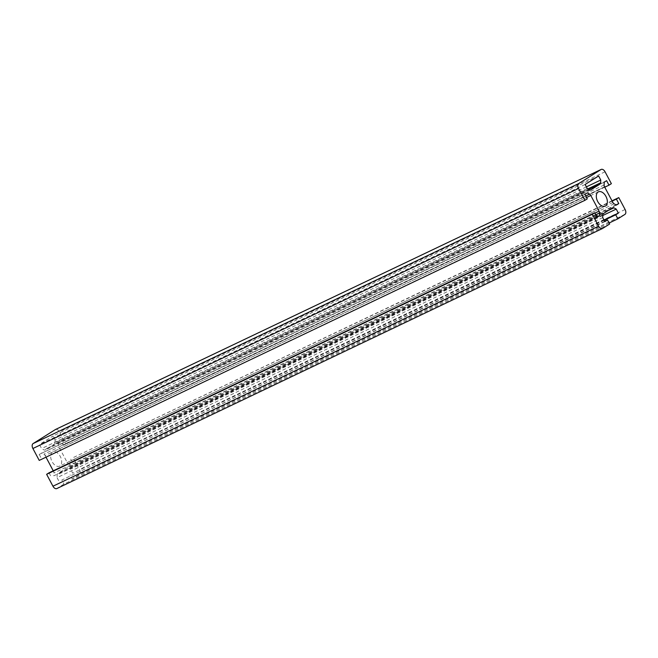 <?xml version="1.0" encoding="UTF-8"?>
<svg xmlns="http://www.w3.org/2000/svg" width="658" height="658" viewBox="0 0 658 658"><rect width="100%" height="100%" fill="white"/><g stroke="black" fill="none" stroke-linecap="round" stroke-linejoin="round"><path stroke-width="0.49" stroke-dasharray="3.29 2.47" d="M59.87 465.987A7.896 4.828 -115.5 0 1 59.565 466.152A7.896 4.828 -115.5 0 1 51.933 461.357A7.896 4.828 -115.5 0 1 52.467 452.062A7.896 4.828 -115.5 0 1 52.772 451.898A7.896 4.828 -115.5 0 1 60.404 456.693A7.896 4.828 -115.5 0 1 59.87 465.987M609.662 224.008L63.999 484.058L56.983 488.475L602.646 228.425M604.694 221.31L61.852 480.019L63.999 484.058M604.866 221.631L61.852 480.019M602.72 217.592L57.057 477.642L59.204 481.689M602.81 215.487L70.562 469.146L68.276 467.863A2.55 1.555 64.5 0 0 67.091 467.739A2.55 1.555 64.5 0 0 66.993 467.797L57.764 473.604A2.55 1.555 64.5 0 0 57.172 474.854L57.057 477.642M603.995 219.986L72.709 473.184L70.562 469.146M604.167 220.307L72.709 473.184M609.135 223.004L72.207 478.892L70.061 474.854M612.006 200.822L73.112 457.655L79.437 469.549A4.071 2.492 -115.5 0 1 79.231 474.476L72.207 478.892M612.162 201.118L73.112 457.655M616.044 204.893L73.112 463.643L70.727 459.152M616.398 205.09L73.112 463.643M604.217 182.192L58.554 442.242L58.439 445.038A2.55 1.555 64.5 0 0 58.891 446.864L67.215 462.516A2.55 1.555 64.5 0 0 68.448 463.865L70.727 465.14M606.602 180.687L58.554 442.242M604.76 187.193L63.324 445.236L60.939 440.745M611.372 183.681L63.324 445.236M55.675 429.419A4.071 2.492 -115.5 0 1 59.385 431.837L65.71 443.731M587.273 198.848L39.225 460.403M584.888 194.357L39.225 454.407L41.61 458.897M587.273 192.86L39.225 454.407M45.994 457.178L45.122 455.533A2.55 1.555 64.5 0 0 43.889 454.193L41.602 452.91M596.905 216.967L53.783 475.808L53.898 473.02A2.55 1.555 64.5 0 0 53.446 471.186L53.24 470.807M597.061 217.255L53.783 475.808M49.013 472.822L51.398 477.313M54.984 442.867A2.55 1.555 -115.5 0 1 54.4 444.109L45.163 449.924A2.55 1.555 -115.5 0 1 45.065 449.973A2.55 1.555 -115.5 0 1 43.88 449.85L41.594 448.575L39.447 444.528L52.953 436.032L55.099 440.07L54.984 442.867L587.907 188.879M586.385 186.872L55.099 440.07M598.615 175.974L52.953 436.032M585.11 184.479L39.447 444.528M587.257 188.517L41.594 448.575M602.835 214.804L57.172 474.854M603.427 213.554L57.764 473.604M612.656 207.747L66.993 467.797M608.198 210.552L68.276 467.863M624.894 214.426L79.231 474.476M625.1 209.499L79.437 469.549M614.111 203.807L68.448 463.865M612.878 202.467L67.215 462.516M604.554 186.814L58.891 446.864M604.102 184.98L58.439 445.038M605.047 171.779L59.385 431.837M585.735 195.961L43.889 454.193M586.558 197.499L45.122 455.533M594.881 213.151L53.446 471.186M595.745 214.788L53.898 473.02M588.844 189.405L54.4 444.109M589.543 189.8L43.88 449.85M590.629 189.965L45.163 449.924M605.228 206.102L59.565 466.152M612.754 207.689L67.091 467.739M598.435 191.848L52.772 451.898M590.728 189.923L45.065 449.973"/><path stroke-width="0.99" d="M605.533 205.938A7.896 4.828 -115.5 0 1 605.228 206.102A7.896 4.828 -115.5 0 1 597.596 201.307A7.896 4.828 -115.5 0 1 598.13 192.013A7.896 4.828 -115.5 0 1 598.435 191.848A7.896 4.828 -115.5 0 1 606.067 196.643A7.896 4.828 -115.5 0 1 605.533 205.938M56.983 488.475A4.071 2.492 -115.5 0 1 56.827 488.565A4.071 2.492 -115.5 0 1 52.953 486.221L46.628 474.319L49.013 472.822L594.676 212.764L597.061 217.255L599.446 215.758L596.905 216.967M599.446 215.758L599.561 212.962A2.55 1.555 64.5 0 0 599.109 211.136L590.785 195.484A2.55 1.555 64.5 0 0 589.552 194.135L587.273 192.86L584.888 194.357L587.273 198.848L584.888 200.345L578.563 188.451A4.071 2.492 -115.5 0 1 578.769 183.524L601.017 169.525A4.071 2.492 -115.5 0 1 601.173 169.435A4.071 2.492 -115.5 0 1 605.047 171.779L611.372 183.681L608.987 185.178L606.602 180.687L604.217 182.192L604.102 184.98A2.55 1.555 64.5 0 0 604.554 186.814L612.878 202.467A2.55 1.555 64.5 0 0 614.111 203.807L616.398 205.09L618.775 203.593L616.39 199.103L618.775 197.597L625.1 209.499A4.071 2.492 -115.5 0 1 624.894 214.426L617.87 218.843L615.724 214.804L618.372 213.134L616.225 209.096L613.939 207.813A2.55 1.555 64.5 0 0 612.754 207.689A2.55 1.555 64.5 0 0 612.656 207.747L603.427 213.554A2.55 1.555 64.5 0 0 602.835 214.804L602.72 217.592L604.866 221.631L607.515 219.969L609.662 224.008L602.646 228.425A4.071 2.492 -115.5 0 1 602.489 228.515A4.071 2.492 -115.5 0 1 598.615 226.163L592.29 214.269L46.628 474.319M607.515 219.969L604.694 221.31M616.225 209.096L602.81 215.487M618.372 213.134L603.995 219.986M615.724 214.804L604.167 220.307M617.87 218.843L609.135 223.004M618.775 197.597L612.006 200.822M616.39 199.103L612.162 201.118M618.775 203.593L616.044 204.893M608.987 185.178L604.76 187.193M584.888 200.345L39.225 460.403L32.9 448.501A4.071 2.492 -115.5 0 1 33.106 443.574L55.354 429.575A4.071 2.492 -115.5 0 1 55.511 429.485A4.071 2.492 -115.5 0 1 55.675 429.419M53.24 470.807L45.994 457.178M592.29 214.269L594.676 212.764M600.762 180.021L600.647 182.809A2.55 1.555 -115.5 0 1 600.063 184.059L590.826 189.866A2.55 1.555 -115.5 0 1 590.728 189.923A2.55 1.555 -115.5 0 1 589.543 189.8L587.257 188.517L585.11 184.479L598.615 175.974L600.762 180.021L586.385 186.872M598.615 226.163L52.953 486.221M613.939 207.813L608.198 210.552M601.017 169.525L55.354 429.575M578.769 183.524L33.106 443.574M578.563 188.451L32.9 448.501M589.552 194.135L585.735 195.961M590.785 195.484L586.558 197.499M599.109 211.136L594.881 213.151M599.561 212.962L595.745 214.788M600.063 184.059L588.844 189.405M600.647 182.809L587.907 188.879M602.489 228.515L56.827 488.565M601.173 169.435L55.511 429.485"/></g></svg>
